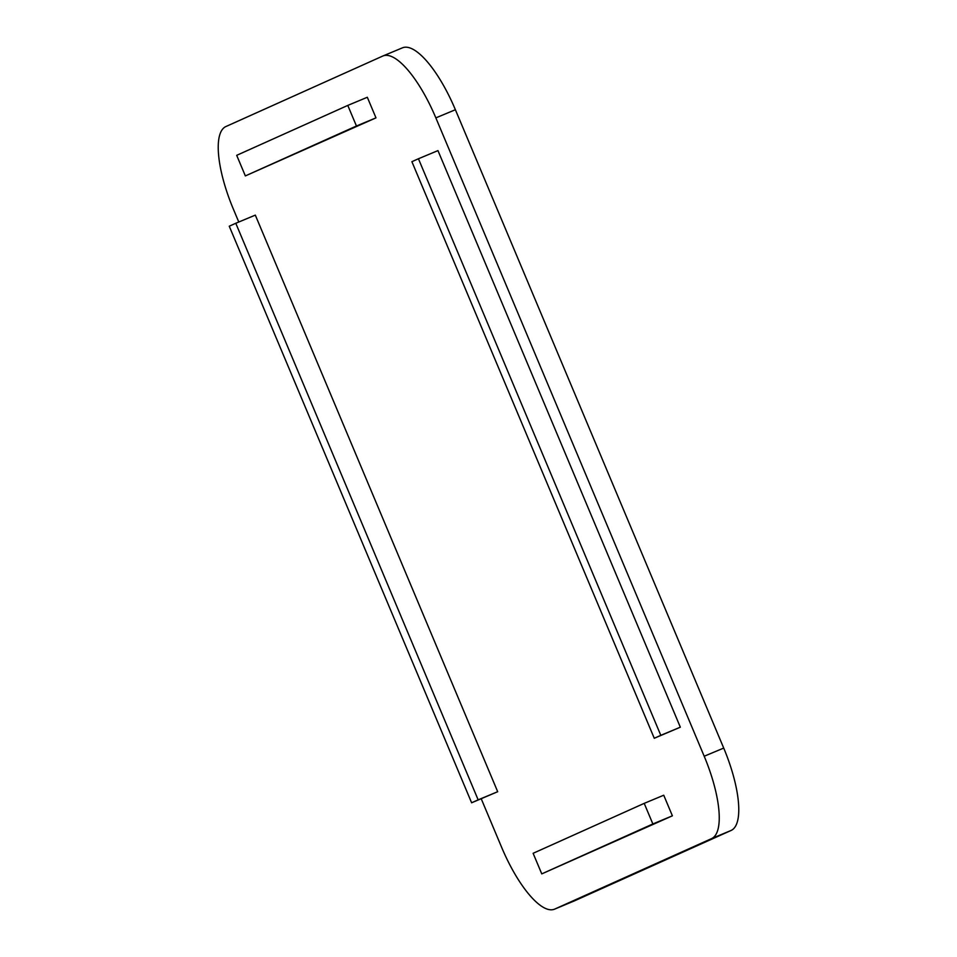 <?xml version="1.0" encoding="UTF-8"?>
<svg xmlns="http://www.w3.org/2000/svg" width="957" height="957" viewBox="0 0 957 957"><rect width="100%" height="100%" fill="white"/><g stroke="black" fill="none" stroke-linecap="round" stroke-linejoin="round"><path stroke-width="1.44" d="M238.783 222.012L233.281 208.913A78.187 25.061 67.4 0 1 225.852 126.563L382.692 56.08A78.187 25.061 67.4 0 1 382.884 55.996A78.187 25.061 67.4 0 1 435.854 117.878L704.196 756.233A78.187 25.061 67.4 0 1 711.625 838.583L554.785 909.066A78.187 25.061 67.4 0 1 554.582 909.15A78.187 25.061 67.4 0 1 501.612 847.268L481.227 798.772M554.785 909.066L574.308 900.92A78.187 25.061 67.4 0 1 574.116 901.004A78.187 25.061 67.4 0 1 573.913 901.087M574.308 900.92L731.148 830.437A78.187 25.061 67.4 0 0 723.719 748.087L455.388 109.732A78.187 25.061 67.4 0 0 402.418 47.85L382.884 55.996M347.786 105.414L367.321 97.267L375.981 117.855L245.351 175.921L236.702 155.333L347.786 105.414L356.447 126.001L245.351 175.921M235.781 223.268L255.316 215.122L497.688 791.702L471.622 802.779L229.249 226.211L235.781 223.268L478.153 799.849L471.622 802.779M644.205 803.366L663.739 795.219L672.388 815.819L541.77 873.885L533.121 853.297L644.205 803.366L652.865 823.965L541.77 873.885M418.436 158.754L437.959 150.608L680.331 727.188L654.265 738.266L411.893 161.685L418.436 158.754L660.808 735.335L654.265 738.266M375.981 117.855L356.447 126.001M497.688 791.702L478.153 799.849M672.388 815.819L652.865 823.965M680.331 727.188L660.808 735.335M711.625 838.583L731.148 830.437M704.196 756.233L723.719 748.087M435.854 117.878L455.388 109.732M574.116 901.004L554.582 909.15"/></g></svg>
